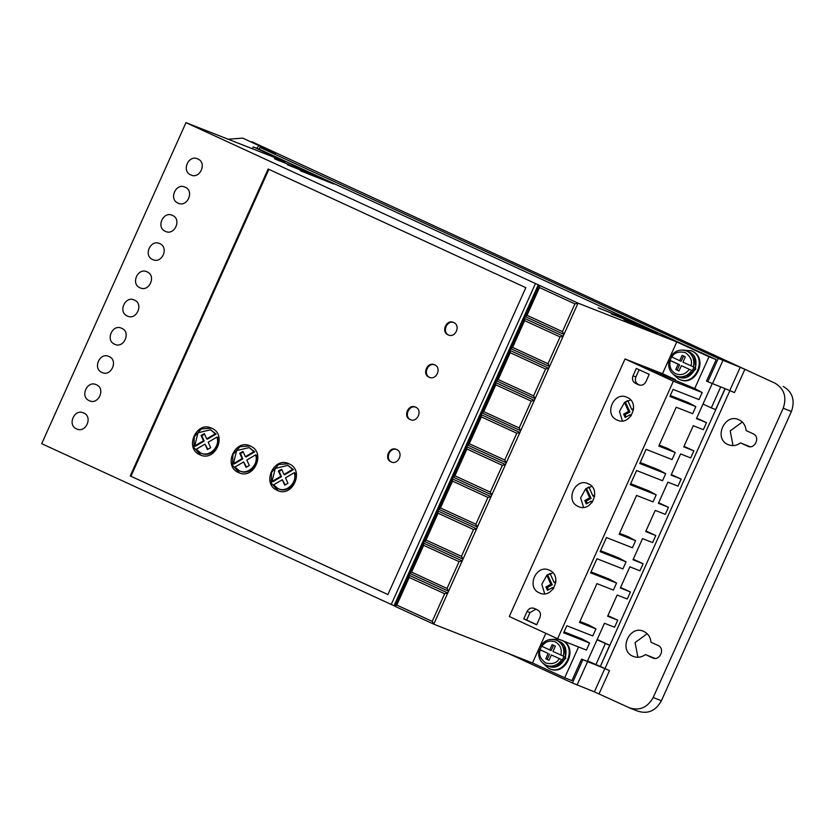<?xml version="1.0" encoding="UTF-8"?>
<svg xmlns="http://www.w3.org/2000/svg" width="834" height="834" viewBox="0 0 834 834"><rect width="100%" height="100%" fill="white"/><g stroke="black" fill="none" stroke-linecap="round" stroke-linejoin="round"><path stroke-width="1.25" d="M541.631 646.131L540.046 649.655L539.327 649.373L548.146 653.491L545.77 658.777L548.991 660.267L551.368 654.971L562.356 659.934L563.94 656.41L552.952 651.448L555.34 646.152L552.118 644.672L549.731 649.957L540.912 645.85M675.78 369.504L677.218 370.067L679.595 364.771L678.157 364.208L675.78 369.504L679.001 370.984L681.378 365.688L692.366 370.65L693.951 367.127L682.963 362.164L685.339 356.869L682.118 355.388L679.741 360.684L681.19 361.247L683.526 356.035M742.281 422.056L730.219 430.886L733.023 445.606M727.999 444.564C713.143 438.569 724.871 412.476 739.091 419.867C743.271 421.994 745.606 425.548 746.086 430.542L753.227 433.826C760.66 436.828 754.791 449.87 747.681 446.18L740.529 442.885C736.505 445.804 732.325 446.357 727.999 444.564L728.593 444.824M647.153 633.725L635.091 642.555L637.895 657.275M632.87 656.233C618.015 650.239 629.743 624.145 643.963 631.536C648.143 633.663 650.478 637.218 650.958 642.211L658.099 645.495C665.532 648.498 659.663 661.539 652.553 657.849L645.401 654.554C641.377 657.473 637.197 658.026 632.87 656.233L633.465 656.494M561.365 640.116C578.379 646.892 564.91 676.864 548.678 668.336L543.028 663.384M549.981 668.868L548.678 668.336M562.085 640.397C579.057 647.257 565.661 677.062 549.398 668.618M682.483 350.061L691.376 350.833C708.389 357.609 694.92 387.581 678.688 379.053L673.038 374.101M680.096 379.626L678.688 379.053M691.282 350.77L692.095 351.114C709.067 357.974 695.671 387.779 679.408 379.334M185.148 187.212C176.026 182.417 168.447 199.274 178.017 203.089C187.15 207.885 194.718 191.028 185.148 187.212L184.762 187.045M172.471 215.433C163.339 210.637 155.76 227.494 165.33 231.31C174.462 236.105 182.041 219.248 172.471 215.433L172.085 215.266M197.835 158.992C188.703 154.196 181.134 171.053 190.705 174.869C199.826 179.654 207.405 162.807 197.835 158.992L197.45 158.825M159.784 243.653C150.652 238.858 143.083 255.715 152.653 259.53C161.775 264.326 169.354 247.469 159.784 243.653L159.398 243.497M147.097 271.884C137.975 267.089 130.396 283.935 139.966 287.751C149.098 292.546 156.667 275.689 147.097 271.884L146.711 271.717M134.42 300.104C125.288 295.309 117.709 312.166 127.279 315.982C136.411 320.777 143.99 303.92 134.42 300.104L134.034 299.938M121.733 328.325C112.6 323.529 105.032 340.387 114.602 344.202C123.724 348.998 131.303 332.141 121.733 328.325L121.347 328.158M109.045 356.545C99.924 351.75 92.345 368.607 101.915 372.423C111.047 377.218 118.616 360.361 109.045 356.545L108.66 356.379M96.369 384.766C87.236 379.97 79.657 396.828 89.228 400.643C98.36 405.439 105.939 388.581 96.369 384.766L95.983 384.61M83.681 412.997C74.549 408.201 66.981 425.059 76.551 428.864C85.673 433.659 93.252 416.802 83.681 412.997L83.296 412.83M611.082 313.73L644.578 327.105L611.968 314.189M598.197 307.798L631.692 321.173L599.083 308.246M274.48 158.773L307.986 172.117L275.387 159.2M287.365 164.705L320.871 178.059L288.272 165.132M300.25 170.636L333.756 183.991L301.157 171.064M623.947 319.683L657.453 333.037L624.854 320.12M552.932 572.822L546.812 575.283L541.808 584.3L544.706 593.777M539.348 592.859C525.774 587.376 536.491 563.523 549.502 570.279C563.075 575.762 552.358 599.615 539.348 592.859L540.005 593.13M630.619 399.955L624.499 402.426L619.495 411.433L622.393 420.909M617.035 419.992C603.462 414.508 614.178 390.656 627.189 397.422C640.762 402.905 630.045 426.758 617.035 419.992L617.692 420.273M591.775 486.389L585.656 488.849L580.652 497.867L583.55 507.343M578.191 506.426C564.618 500.942 575.335 477.09 588.345 483.845C601.919 489.329 591.202 513.191 578.191 506.426L578.848 506.707M556.184 666.502L565.744 658.433L564.232 646.016M694.232 356.723L695.733 369.201L686.163 377.229M391.052 461.869C383.63 458.867 389.488 445.825 396.598 449.516C404.031 452.518 398.162 465.56 391.052 461.869L391.354 461.994M397.318 449.797C390.208 446.107 384.349 459.148 391.772 462.151M410.078 419.533C402.655 416.531 408.514 403.489 415.624 407.18C423.057 410.182 417.188 423.224 410.078 419.533L410.38 419.658M416.343 407.472C409.233 403.771 403.375 416.812 410.797 419.815M429.103 377.197C421.681 374.195 427.54 361.153 434.65 364.854C442.083 367.846 436.213 380.898 429.103 377.197L429.406 377.322M435.369 365.136C428.259 361.435 422.4 374.476 429.823 377.479M448.129 334.861C440.706 331.869 446.565 318.817 453.675 322.518C461.108 325.51 455.239 338.562 448.129 334.861L448.431 334.987M454.394 322.8C447.285 319.099 441.426 332.151 448.848 335.143M199.879 454.738C183.97 448.306 196.532 420.367 211.773 428.28C227.682 434.712 215.13 462.651 199.879 454.738L200.65 455.062M211.231 428.04L211.773 428.28M211.482 428.155L201.359 428.905L194.239 436.787L193.905 447.514L200.9 455.156M238.534 472.534C222.626 466.102 235.178 438.163 250.429 446.075C266.338 452.508 253.776 480.447 238.534 472.534L239.295 472.857M249.877 445.846L250.429 446.075M250.127 445.95L240.015 446.701L232.884 454.582L232.561 465.309L239.546 472.951M277.18 490.329C261.271 483.908 273.833 455.958 289.075 463.871C304.983 470.303 292.432 498.252 277.18 490.329L277.951 490.653M288.533 463.641L289.075 463.871M288.783 463.746L278.66 464.496L271.54 472.378L271.206 483.105L278.202 490.746M201.401 453.258C210.012 457.845 221.135 446.993 217.684 437.37L216.955 437.089C220.416 446.711 209.292 457.564 200.671 452.977L196.282 449.265L204.976 444.147L207.875 449.265M239.327 470.772L234.938 467.061L243.632 461.942L246.051 467.332L249.303 465.508L246.843 460.045L255.611 454.884C259.061 464.507 247.948 475.359 239.327 470.772L240.599 471.293M277.983 488.568L273.594 484.856L282.278 479.738L284.707 485.127L287.959 483.313L285.499 477.84L294.266 472.68C297.717 482.302 286.594 493.155 277.983 488.568L279.254 489.089M725.153 388.738L600.334 666.47L609.696 645.245L597.196 639.49M587.574 660.903L600.188 666.418M578.567 646.976L564.712 677.792L571.916 680.627L581.59 659.11L587.355 661.372L604.483 623.269L614.575 627.241L617.744 620.183L607.652 616.222L617.16 595.049L627.251 599.02L630.431 591.963L620.34 587.991L629.847 566.828L639.939 570.79L643.108 563.742L633.016 559.77L642.534 538.608L652.626 542.569L655.795 535.511L645.704 531.55L655.211 510.387L665.303 514.349L668.482 507.291L658.391 503.329L667.898 482.156L677.99 486.128L681.159 479.07L671.068 475.109L680.586 453.936L690.677 457.908L693.846 450.85L683.755 446.878L693.262 425.715L703.354 429.677L706.534 422.619L696.442 418.658L712.173 383.64M581.59 659.11L582.883 659.704L572.416 682.983L594.381 691.834L630.004 708.108M594.381 691.834L604.838 668.545L582.883 659.704M604.838 668.545L609.508 670.599L599.041 693.878M600.334 666.47L609.508 670.599M629.159 707.743C639.386 711.11 647.393 707.701 653.189 697.526L783.199 408.243C786.962 397.12 784.231 388.769 775.015 383.192L744.898 369.316L734.441 392.606L729.771 390.552L740.238 367.273L718.283 358.422L259.947 147.389L275.762 153.362M718.283 358.422L707.816 381.711L729.771 390.552M707.816 381.711L706.523 381.117L716.197 359.6L708.994 356.764L694.722 388.519L702.176 392.533L699.007 399.59L673.059 389.395L669.89 396.452L695.837 406.648L692.668 413.695L676.228 407.242L658.787 446.044L675.227 452.508L672.058 459.565L646.11 449.37L639.761 463.475L665.709 473.67L662.54 480.728L636.592 470.532L630.254 484.648L656.202 494.843L653.032 501.891L636.592 495.438L619.151 534.24L635.591 540.703L632.412 547.761L606.474 537.565L600.126 551.67L626.073 561.866L622.904 568.924L596.956 558.728L590.618 572.843L616.566 583.039L613.386 590.086L596.956 583.633L579.515 622.435L595.956 628.899L592.776 635.956L566.828 625.761L563.659 632.808L589.607 643.004L586.438 650.061L557.612 638.74L509.293 616.493L625.031 358.954L673.351 381.201L702.176 392.533M275.46 153.268L242.715 138.121L228.162 139.236M609.696 645.245L605.38 643.546L595.862 664.719M597.081 639.73L605.38 643.546M716.197 359.6L260.437 149.745L253.234 146.909L252.4 148.754M670.307 395.524L688.384 402.624L695.837 406.648M659.204 445.127L667.773 448.483L675.227 452.508M640.178 462.557L658.255 469.657L665.709 473.67M630.671 483.72L648.748 490.819L656.202 494.843M619.568 533.322L628.127 536.679L635.591 540.703M600.543 550.753L618.62 557.852L626.073 561.866M591.035 571.916L609.101 579.015L616.566 583.039M579.932 621.518L588.491 624.875L595.956 628.899M564.076 631.891L582.153 638.99L589.607 643.004M720.68 386.986L711.287 407.889L715.614 409.588L725.007 388.686M711.287 407.889L702.989 404.073M243.57 138.486L242.84 138.163M256.955 148.369L258.165 146.471M744.898 369.316L740.238 367.273M251.785 141.707L775.015 383.192M508.187 653.408L572.416 682.983M681.159 479.07L671.328 474.536M658.641 502.766L668.482 507.291M645.954 530.987L655.795 535.511M633.277 559.207L643.108 563.742M620.59 587.428L630.431 591.963M607.903 615.648L617.744 620.183M395.108 606.37L409.119 575.199L447.764 592.995L433.763 624.166L432.221 621.382L396.796 605.067L395.108 606.37L433.763 624.166L532.509 662.967L564.712 677.792M708.994 356.764L676.781 341.93L578.035 303.138L185.982 122.661L41.7 443.688L395.16 606.255M253.234 146.909L285.437 161.744L185.982 122.661M696.692 418.095L706.534 422.619M684.005 446.315L693.846 450.85M545.832 633.308L532.509 662.967M676.781 341.93L662.509 373.684L675.394 379.616L646.569 368.284L694.722 388.519M675.394 379.616L675.06 380.356M783.199 408.243L791.414 411.475C795.271 400.32 792.55 391.97 783.23 386.413M791.414 411.475L661.404 700.748L653.189 697.526M637.374 710.975C647.622 714.436 655.628 711.027 661.404 700.748M750.027 446.701L740.529 442.885M654.899 658.37L645.401 654.554M662.509 373.684L625.031 358.954M444.647 593.735L447.764 592.995L578.035 303.138L574.918 303.878L539.483 287.563L539.389 285.343L409.119 575.199L409.213 577.43L444.647 593.735L432.221 621.382M538.326 284.707L394.055 605.734M391.167 604.608L535.449 283.57M268.162 169.021L130.229 475.943L387.893 594.579L525.837 287.667L268.162 169.021M552.473 639.344L559.041 639.303M557.612 638.74L673.351 381.201M534.302 608.413L537.523 609.904C540.296 611.572 541.11 614.085 539.973 617.421L536.648 624.822L523.762 618.891L527.088 611.489C528.829 608.424 531.237 607.402 534.302 608.413L534.041 608.309M638.927 384.933L635.456 383.338C632.683 381.67 631.87 379.168 633.006 375.821L636.332 368.419L649.217 374.351L645.881 381.763C644.15 384.818 641.742 385.84 638.677 384.828L639.209 385.037M562.45 331.619L527.015 315.304L525.337 316.618L563.982 334.413L562.45 331.619L574.918 303.878M548.021 363.728L512.587 347.413L510.908 348.716L549.554 366.512L548.021 363.728L560.062 336.915L563.19 336.175L524.544 318.379L524.638 320.6L560.062 336.915M533.593 395.827L498.159 379.512L496.48 380.815L535.126 398.621L533.593 395.827L545.634 369.014L548.762 368.274L510.116 350.478L510.21 352.699L545.634 369.014M519.165 427.936L483.73 411.621L482.052 412.924L520.697 430.719L519.165 427.936L531.216 401.123L534.333 400.383L495.688 382.587L495.782 384.808L531.216 401.123M504.737 460.034L469.302 443.719L467.624 445.022L506.269 462.818L504.737 460.034L516.788 433.221L519.905 432.481L481.26 414.686L481.354 416.906L516.788 433.221M490.309 492.133L454.874 475.828L453.196 477.131L491.841 494.927L490.309 492.133L502.36 465.33L505.477 464.59L466.832 446.795L466.925 449.015L502.36 465.33M475.88 524.242L440.446 507.927L438.767 509.23L477.413 527.025L475.88 524.242L487.932 497.429L491.049 496.689L452.403 478.893L452.497 481.114L487.932 497.429M461.452 556.341L426.018 540.025L424.339 541.339L462.985 559.134L461.452 556.341L473.503 529.527L476.621 528.798L437.975 510.992L438.069 513.223L473.503 529.527M447.024 588.45L411.589 572.134L409.911 573.438L448.556 591.233L447.024 588.45L459.075 561.636L462.192 560.896L423.547 543.101L423.641 545.321L459.075 561.636M396.796 605.067L409.213 577.43M130.229 475.943L387.914 594.548M268.861 169.344L130.948 476.224M527.015 315.304L539.483 287.563M535.928 609.164L529.976 612.615L527.088 611.489M523.762 618.891L526.65 620.027L529.976 612.615M526.65 620.027L536.721 624.666M639.146 369.712L635.883 376.958C634.747 380.294 635.571 382.796 638.333 384.474L639.939 385.214M512.587 347.413L524.638 320.6M498.159 379.512L510.21 352.699M483.73 411.621L495.782 384.808M469.302 443.719L481.354 416.906M454.874 475.828L466.925 449.015M440.446 507.927L452.497 481.114M426.018 540.025L438.069 513.223M411.589 572.134L423.641 545.321M550.065 573.469L554.089 582.434L555.903 581.423M553.025 589.127L552.348 587.616L547.458 590.336L545.947 586.969L550.836 584.248L546.812 575.283M627.752 400.601L631.776 409.567L633.59 408.556M630.712 416.27L630.035 414.759L625.146 417.48L623.634 414.112L628.523 411.381L624.499 402.426M588.908 487.035L592.932 496.001L594.746 494.989M591.869 502.704L591.191 501.182L586.302 503.913L584.79 500.536L589.68 497.815L585.656 488.849M554.089 582.434L555.757 582.872M548.407 589.815L547.396 587.543L545.947 586.969M552.348 587.616L553.724 588.158M550.836 584.248L552.275 584.811L547.563 574.741M547.396 587.543L552.275 584.811M549.783 573.584L547.792 574.834M631.776 409.567L633.444 410.015M626.094 416.948L625.083 414.675L623.634 414.112M630.035 414.759L631.411 415.301M628.523 411.381L629.962 411.954L625.25 401.873M625.083 414.675L629.962 411.954M627.47 400.716L625.479 401.967M592.932 496.001L594.6 496.438M587.251 503.382L586.239 501.109L584.79 500.536M591.191 501.182L592.567 501.724M589.68 497.815L591.118 498.388L586.406 488.307M586.239 501.109L591.118 498.388M588.627 487.15L586.636 488.401M204.58 434.201L201.797 435.755L204.184 441.061L195.417 446.221L194.697 445.94L203.465 440.779L204.184 441.061M210.971 430.021L216.089 434.045L207.405 439.164L206.676 438.882L215.37 433.763L216.089 434.045M243.226 451.997L240.453 453.55L242.83 458.856L234.073 464.017L233.353 463.735L242.11 458.575L242.83 458.856M249.627 447.816L254.745 451.84L246.051 456.959L245.332 456.678L254.016 451.559L254.745 451.84M255.611 454.884L256.33 455.166C259.781 464.788 248.668 475.641 240.046 471.054M243.632 461.942L246.53 467.061M281.882 469.803L279.098 471.356L281.485 476.652L272.718 481.812L271.999 481.531L280.766 476.37L281.485 476.652M288.272 465.622L293.391 469.636L284.707 474.754L283.987 474.473L292.671 469.354L293.391 469.636M294.266 472.68L294.986 472.961C298.436 482.584 287.313 493.436 278.702 488.849M282.278 479.738L285.176 484.867M671.641 356.848L670.056 360.382L669.337 360.09L670.244 360.559L669.337 360.09M201.797 435.755L201.077 435.473L203.465 440.779M201.077 435.473L204.33 433.659L206.676 438.882M194.697 445.94L198.002 432.794L210.429 429.812L215.37 433.763M216.955 437.089L208.198 442.249L210.658 447.712L207.405 449.536L204.976 444.147M201.953 453.498L200.671 452.977M240.453 453.55L239.723 453.269L242.11 458.575M239.723 453.269L242.986 451.455L245.332 456.678M233.353 463.735L236.658 450.589L249.074 447.608L254.016 451.559M279.098 471.356L278.379 471.064L280.766 476.37M278.379 471.064L281.631 469.25L283.987 474.473M271.999 481.531L275.303 468.395L287.73 465.403L292.671 469.354M539.327 649.373L540.234 649.842C538.535 654.575 540.39 658.975 545.801 663.051C552.389 664.5 556.883 663.02 559.291 658.62M679.741 360.684L670.922 356.566M678.157 364.208L670.244 360.559C669.045 366.574 670.901 370.974 675.801 373.768C681.107 375.675 685.6 374.205 689.301 369.337M553.515 645.318L551.18 650.53L549.731 649.957M548.146 653.491L540.046 649.655M562.356 659.934L551.368 654.971M549.033 660.184L545.77 658.777M547.219 659.35L549.596 654.054M679.043 370.901L677.218 370.067M681.378 365.688L692.366 370.65M679.595 364.771L670.056 360.382M563.221 656.129A13.542 12.406 111.5 0 0 556.82 640.408A13.542 12.406 111.5 0 0 556.226 640.147L558.342 640.981A13.542 12.406 111.5 0 1 558.936 641.231A13.542 12.406 111.5 0 1 564.806 658.443A13.542 12.406 111.5 0 1 548.438 666.178L546.322 665.355A13.542 12.406 111.5 0 1 545.728 665.094M693.231 366.845A13.542 12.406 111.5 0 0 686.83 351.124A13.542 12.406 111.5 0 0 686.236 350.864L688.352 351.698A13.542 12.406 111.5 0 1 688.947 351.948A13.542 12.406 111.5 0 1 694.816 369.16A13.542 12.406 111.5 0 1 678.449 376.905L676.332 376.071A13.542 12.406 111.5 0 1 675.738 375.811M541.819 646.319C545.509 641.45 550.013 639.97 555.308 641.888C560.219 644.672 562.074 649.081 560.875 655.086M691.647 370.369A13.542 12.406 111.5 0 1 676.332 376.071L675.717 375.811C669.754 372.423 667.575 367.168 669.181 360.048M561.636 659.652A13.542 12.406 111.5 0 1 546.322 665.355C539.921 662.113 537.544 656.775 539.171 649.321M729.896 390.604L604.994 668.524M587.543 661.748L577.076 685.037M722.942 360.476L712.476 383.755M259.113 149.223L259.947 147.389M633.006 375.821L635.883 376.958M638.333 384.474L635.456 383.338M671.829 357.035C674.237 352.636 678.73 351.156 685.319 352.605C690.729 356.681 692.585 361.08 690.886 365.803M558.342 640.981L558.957 641.242C573.646 647.059 562.825 672.757 548.438 666.178M688.352 351.698L688.967 351.958C703.656 357.776 692.835 383.473 678.449 376.905M630.17 708.17L638.229 711.339M690.688 350.541L691.407 350.822M211.148 430.094L210.429 429.812M249.793 447.889L249.074 447.608M288.449 465.685L287.73 465.403M556.226 640.147C549.95 638.229 544.8 640.116 540.755 645.797M686.236 350.864C679.95 348.946 674.789 350.833 670.765 356.514"/></g></svg>
